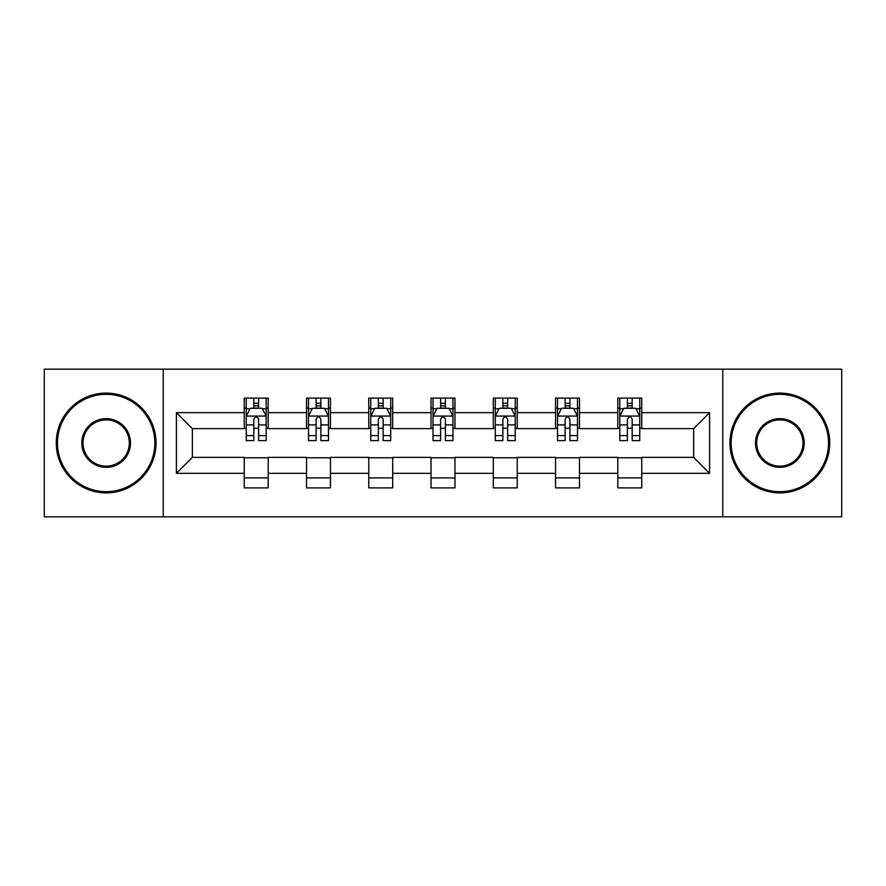 <?xml version="1.0" encoding="UTF-8"?>
<svg xmlns="http://www.w3.org/2000/svg" width="886" height="886" viewBox="0 0 886 886"><rect width="100%" height="100%" fill="white"/><g stroke="black" fill="none" stroke-linecap="round" stroke-linejoin="round"><path stroke-width="1.33" d="M722.766 516.837L841.7 516.837L841.7 369.163L722.766 369.163L722.766 516.837L163.234 516.837L163.234 369.163L44.3 369.163L44.3 516.837L163.234 516.837M722.766 369.163L163.234 369.163M641.752 412.666L641.752 398.102L617.808 398.102L617.808 412.666L579.488 412.666L579.488 398.102L555.544 398.102L555.544 412.666L517.236 412.666L517.236 398.102L493.292 398.102L493.292 412.666L454.972 412.666L454.972 398.102L431.028 398.102L431.028 412.666L392.708 412.666L392.708 398.102L368.764 398.102L368.764 412.666L330.456 412.666L330.456 398.102L306.512 398.102L306.512 412.666L268.192 412.666L268.192 398.102L244.248 398.102L244.248 412.666L176.403 412.666L176.403 473.334L192.362 457.364L244.248 457.364L244.248 487.898L268.192 487.898L268.192 457.364L306.512 457.364L306.512 487.898L330.456 487.898L330.456 457.364L368.764 457.364L368.764 487.898L392.708 487.898L392.708 457.364L431.028 457.364L431.028 487.898L454.972 487.898L454.972 457.364L493.292 457.364L493.292 487.898L517.236 487.898L517.236 457.364L555.544 457.364L555.544 487.898L579.488 487.898L579.488 457.364L617.808 457.364L617.808 487.898L641.752 487.898L641.752 457.364L693.638 457.364L693.638 428.636L641.752 428.636L641.752 412.666L709.597 412.666L709.597 473.334L641.752 473.334M617.808 473.334L579.488 473.334M555.544 473.334L517.236 473.334M493.292 473.334L454.972 473.334M431.028 473.334L392.708 473.334M368.764 473.334L330.456 473.334M306.512 473.334L268.192 473.334M244.248 473.334L176.403 473.334M617.808 412.666L617.808 428.636L579.488 428.636L579.488 412.666M555.544 412.666L555.544 428.636L517.236 428.636L517.236 412.666M493.292 412.666L493.292 428.636L454.972 428.636L454.972 412.666M431.028 412.666L431.028 428.636L392.708 428.636L392.708 412.666M368.764 412.666L368.764 428.636L330.456 428.636L330.456 412.666M306.512 412.666L306.512 428.636L268.192 428.636L268.192 412.666M244.248 412.666L244.248 428.636L192.362 428.636L176.403 412.666M192.362 428.636L192.362 457.364M709.597 473.334L693.638 457.364M693.638 428.636L709.597 412.666M244.248 408.081L246.242 408.081M253.828 408.081L258.612 408.081M266.199 408.081L268.192 408.081M244.248 428.237L246.242 428.237M253.828 428.237L258.612 428.237M266.199 428.237L268.192 428.237M244.248 457.763L268.192 457.763M244.248 477.919L268.192 477.919M306.512 457.763L330.456 457.763M306.512 477.919L330.456 477.919M306.512 408.081L308.505 408.081M316.092 408.081L320.876 408.081M328.462 408.081L330.456 408.081M306.512 428.237L308.505 428.237M316.092 428.237L320.876 428.237M328.462 428.237L330.456 428.237M368.764 457.763L392.708 457.763M368.764 477.919L392.708 477.919M368.764 408.081L370.758 408.081M378.344 408.081L383.14 408.081M390.715 408.081L392.708 408.081M368.764 428.237L370.758 428.237M378.344 428.237L383.14 428.237M390.715 428.237L392.708 428.237M431.028 457.763L454.972 457.763M431.028 477.919L454.972 477.919M431.028 408.081L433.021 408.081M440.608 408.081L445.392 408.081M452.979 408.081L454.972 408.081M431.028 428.237L433.021 428.237M440.608 428.237L445.392 428.237M452.979 428.237L454.972 428.237M493.292 457.763L517.236 457.763M493.292 477.919L517.236 477.919M493.292 408.081L495.285 408.081M502.86 408.081L507.656 408.081M515.242 408.081L517.236 408.081M493.292 428.237L495.285 428.237M502.86 428.237L507.656 428.237M515.242 428.237L517.236 428.237M555.544 457.763L579.488 457.763M555.544 477.919L579.488 477.919M555.544 408.081L557.538 408.081M565.124 408.081L569.908 408.081M577.495 408.081L579.488 408.081M555.544 428.237L557.538 428.237M565.124 428.237L569.908 428.237M577.495 428.237L579.488 428.237M617.808 457.763L641.752 457.763M617.808 477.919L641.752 477.919M617.808 408.081L619.801 408.081M627.388 408.081L632.172 408.081M639.758 408.081L641.752 408.081M617.808 428.237L619.801 428.237M627.388 428.237L632.172 428.237M639.758 428.237L641.752 428.237M258.612 403.285L253.828 403.285M266.199 435.602L258.612 435.602L258.612 440.608L266.199 440.608L266.199 416.265L262.212 408.28L250.24 408.28L246.242 416.265L246.242 440.608L253.828 440.608L253.828 435.602L246.242 435.602M246.242 416.265L246.242 398.102M266.199 416.265L266.199 398.102M253.828 408.28L253.828 398.102M258.612 398.102L258.612 408.28M258.612 435.602L258.612 419.255C257.018 416.176 255.423 416.176 253.828 419.255L253.828 435.602M106.165 394.314A48.686 48.686 0 0 0 57.468 443A48.686 48.686 0 0 0 106.165 491.686A48.686 48.686 0 0 0 154.851 443A48.686 48.686 0 0 0 106.165 394.314M106.165 492.893A49.893 49.893 0 0 1 56.272 443A49.893 49.893 0 0 1 106.165 393.107A49.893 49.893 0 0 1 156.047 443A49.893 49.893 0 0 1 106.165 492.893M106.165 418.657A24.343 24.343 0 0 1 130.508 443A24.343 24.343 0 0 1 106.165 467.343A24.343 24.343 0 0 1 81.811 443A24.343 24.343 0 0 1 106.165 418.657M106.165 466.147A23.147 23.147 0 0 0 129.312 443A23.147 23.147 0 0 0 106.165 419.853A23.147 23.147 0 0 0 83.007 443A23.147 23.147 0 0 0 106.165 466.147M779.835 394.314A48.686 48.686 0 0 0 731.149 443A48.686 48.686 0 0 0 779.835 491.686A48.686 48.686 0 0 0 828.532 443A48.686 48.686 0 0 0 779.835 394.314M779.835 492.893A49.893 49.893 0 0 1 729.953 443A49.893 49.893 0 0 1 779.835 393.107A49.893 49.893 0 0 1 829.728 443A49.893 49.893 0 0 1 779.835 492.893M779.835 418.657A24.343 24.343 0 0 1 804.189 443A24.343 24.343 0 0 1 779.835 467.343A24.343 24.343 0 0 1 755.492 443A24.343 24.343 0 0 1 779.835 418.657M779.835 466.147A23.147 23.147 0 0 0 802.993 443A23.147 23.147 0 0 0 779.835 419.853A23.147 23.147 0 0 0 756.688 443A23.147 23.147 0 0 0 779.835 466.147M320.876 403.285L316.092 403.285M328.462 435.602L320.876 435.602L320.876 440.608L328.462 440.608L328.462 416.265L324.464 408.28L312.492 408.28L308.505 416.265L308.505 440.608L316.092 440.608L316.092 435.602L308.505 435.602M308.505 416.265L308.505 398.102M328.462 416.265L328.462 398.102M316.092 408.28L316.092 398.102M320.876 398.102L320.876 408.28M320.876 435.602L320.876 419.255C319.281 416.176 317.686 416.176 316.092 419.255L316.092 435.602M383.14 403.285L378.344 403.285M390.715 435.602L383.14 435.602L383.14 440.608L390.715 440.608L390.715 416.265L386.728 408.28L374.756 408.28L370.758 416.265L370.758 440.608L378.344 440.608L378.344 435.602L370.758 435.602M370.758 416.265L370.758 398.102M390.715 416.265L390.715 398.102M378.344 408.28L378.344 398.102M383.14 398.102L383.14 408.28M383.14 435.602L383.14 419.255C381.545 416.176 379.95 416.176 378.344 419.255L378.344 435.602M445.392 403.285L440.608 403.285M452.979 435.602L445.392 435.602L445.392 440.608L452.979 440.608L452.979 416.265L448.992 408.28L437.008 408.28L433.021 416.265L433.021 440.608L440.608 440.608L440.608 435.602L433.021 435.602M433.021 416.265L433.021 398.102M452.979 416.265L452.979 398.102M440.608 408.28L440.608 398.102M445.392 398.102L445.392 408.28M445.392 435.602L445.392 419.255C443.797 416.176 442.203 416.176 440.608 419.255L440.608 435.602M507.656 403.285L502.86 403.285M515.242 435.602L507.656 435.602L507.656 440.608L515.242 440.608L515.242 416.265L511.244 408.28L499.272 408.28L495.285 416.265L495.285 440.608L502.86 440.608L502.86 435.602L495.285 435.602M495.285 416.265L495.285 398.102M515.242 416.265L515.242 398.102M502.86 408.28L502.86 398.102M507.656 398.102L507.656 408.28M507.656 435.602L507.656 419.255C506.061 416.176 504.466 416.176 502.86 419.255L502.86 435.602M569.908 403.285L565.124 403.285M577.495 435.602L569.908 435.602L569.908 440.608L577.495 440.608L577.495 416.265L573.508 408.28L561.536 408.28L557.538 416.265L557.538 440.608L565.124 440.608L565.124 435.602L557.538 435.602M557.538 416.265L557.538 398.102M577.495 416.265L577.495 398.102M565.124 408.28L565.124 398.102M569.908 398.102L569.908 408.28M569.908 435.602L569.908 419.255C568.325 416.176 566.719 416.176 565.124 419.255L565.124 435.602M632.172 403.285L627.388 403.285M639.758 435.602L632.172 435.602L632.172 440.608L639.758 440.608L639.758 416.265L635.76 408.28L623.788 408.28L619.801 416.265L619.801 440.608L627.388 440.608L627.388 435.602L619.801 435.602M619.801 416.265L619.801 398.102M639.758 416.265L639.758 398.102M627.388 408.28L627.388 398.102M632.172 398.102L632.172 408.28M632.172 435.602L632.172 419.255C630.577 416.176 628.982 416.176 627.388 419.255L627.388 435.602M266.099 416.066L246.341 416.066M246.242 408.756L249.996 408.756M262.444 408.756L266.199 408.756M253.828 424.903L246.242 424.903M266.199 424.903L258.612 424.903M258.612 405.832L253.828 405.832M328.363 416.066L308.605 416.066M308.505 408.756L312.26 408.756M324.708 408.756L328.462 408.756M316.092 424.903L308.505 424.903M328.462 424.903L320.876 424.903M320.876 405.832L316.092 405.832M390.615 416.066L370.857 416.066M370.758 408.756L374.512 408.756M386.972 408.756L390.715 408.756M378.344 424.903L370.758 424.903M390.715 424.903L383.14 424.903M383.14 405.832L378.344 405.832M452.879 416.066L433.121 416.066M433.021 408.756L436.776 408.756M449.224 408.756L452.979 408.756M440.608 424.903L433.021 424.903M452.979 424.903L445.392 424.903M445.392 405.832L440.608 405.832M515.143 416.066L495.385 416.066M495.285 408.756L499.028 408.756M511.488 408.756L515.242 408.756M502.86 424.903L495.285 424.903M515.242 424.903L507.656 424.903M507.656 405.832L502.86 405.832M577.395 416.066L557.637 416.066M557.538 408.756L561.292 408.756M573.74 408.756L577.495 408.756M565.124 424.903L557.538 424.903M577.495 424.903L569.908 424.903M569.908 405.832L565.124 405.832M639.659 416.066L619.901 416.066M619.801 408.756L623.556 408.756M636.004 408.756L639.758 408.756M627.388 424.903L619.801 424.903M639.758 424.903L632.172 424.903M632.172 405.832L627.388 405.832"/></g></svg>
